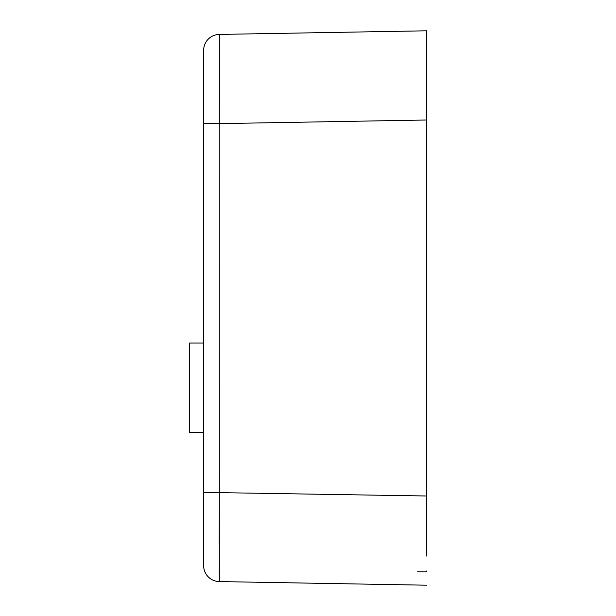 <?xml version="1.0" encoding="UTF-8"?>
<svg xmlns="http://www.w3.org/2000/svg" width="616" height="616" viewBox="0 0 616 616"><rect width="100%" height="100%" fill="white"/><g stroke="black" fill="none" stroke-linecap="round" stroke-linejoin="round"><path stroke-width="0.92" d="M426.688 45.014L426.688 45.63M426.688 556.048L426.688 30.8L426.688 44.113L426.688 30.8L219.304 34.419L219.304 123.624L426.688 119.997M203.65 50.35L203.65 123.624L203.65 50.35A15.931 15.931 0 0 1 219.304 34.419M203.65 565.65L203.65 492.377L203.65 565.65A15.931 15.931 0 0 0 219.304 581.581L219.257 105.629M426.688 496.003L203.65 492.377L203.65 123.624L219.304 123.624M203.65 432.263L189.312 432.263L189.312 343.05L203.65 343.05M219.204 569.623L219.304 581.581L426.688 585.2M219.257 510.371L219.196 543.389M417.124 571.887L426.688 571.887L426.688 570.97"/></g></svg>
